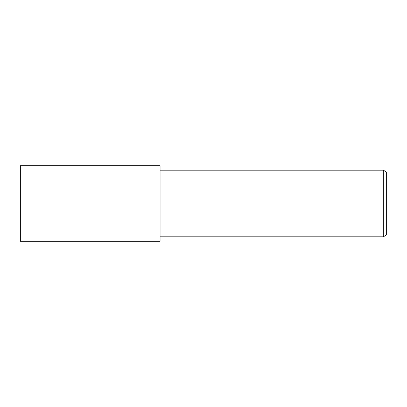 <?xml version="1.0" encoding="UTF-8"?>
<svg xmlns="http://www.w3.org/2000/svg" width="407" height="407" viewBox="0 0 407 407"><rect width="100%" height="100%" fill="white"/><g stroke="black" fill="none" stroke-linecap="round" stroke-linejoin="round"><path stroke-width="0.61" d="M160.073 241.265L20.35 241.265L20.35 165.735L160.073 165.735L160.073 241.265M383.318 236.803L383.318 170.197L386.65 172.12L386.65 234.88L383.318 236.803L160.073 236.803M160.073 170.197L383.318 170.197"/></g></svg>

